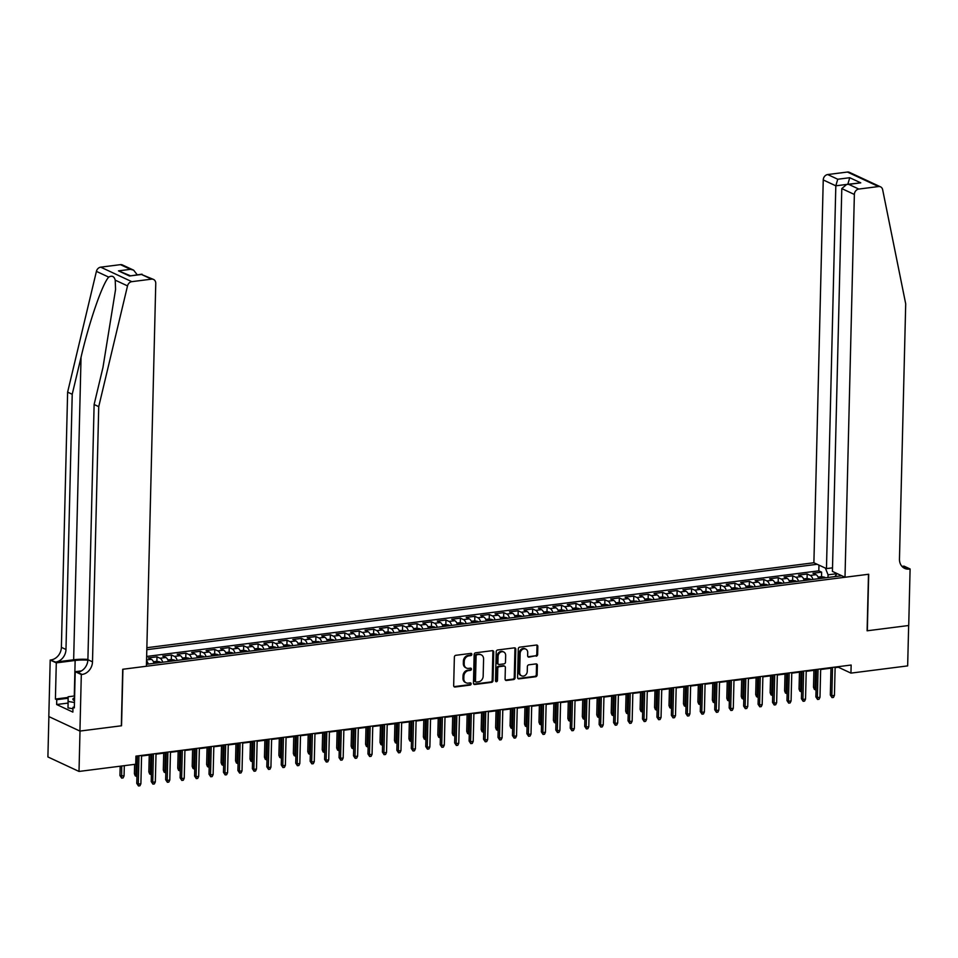 <?xml version="1.0" encoding="UTF-8"?>
<svg xmlns="http://www.w3.org/2000/svg" width="958" height="958" viewBox="0 0 958 958"><rect width="100%" height="100%" fill="white"/><g stroke="black" fill="none" stroke-linecap="round" stroke-linejoin="round"><path stroke-width="1.44" d="M471.863 654.374A1.15 0.958 115 0 0 470.893 653.392L455.828 655.308A1.641 1.365 115 0 0 454.367 657.068L453.673 685.617A1.641 1.365 115 0 0 455.05 687.018L470.127 685.102A1.15 0.958 115 0 0 470.174 682.874L468.223 683.126A5.257 4.371 115 0 1 466.127 682.815A5.257 4.371 115 0 1 463.816 678.635L463.876 676.252A5.257 4.371 115 0 1 468.534 670.6L470.486 670.349A1.15 0.958 115 0 0 470.534 668.133L468.582 668.385A5.257 4.371 115 0 1 466.486 668.073A5.257 4.371 115 0 1 464.175 663.882L464.235 661.511A5.257 4.371 115 0 1 468.893 655.859L470.845 655.607A1.15 0.958 115 0 0 471.863 654.374M466.079 667.846A5.257 4.371 115 0 1 465.648 667.678A5.257 4.371 115 0 1 463.337 663.499L463.385 661.116A5.257 4.371 115 0 1 468.055 655.464L470.007 655.212A1.15 0.958 115 0 0 470.869 653.392M454.02 686.635A1.641 1.365 115 0 0 454.212 686.623L469.276 684.707A1.15 0.958 115 0 0 470.15 682.874M465.72 682.587A5.257 4.371 115 0 1 465.289 682.419A5.257 4.371 115 0 1 462.965 678.24L463.025 675.857A5.257 4.371 115 0 1 467.696 670.205L469.648 669.965A1.15 0.958 115 0 0 470.51 668.133M536.181 656.218A1.641 1.365 115 0 0 537.642 654.446L537.833 646.446A1.641 1.365 115 0 0 536.456 645.033L519.715 647.165A1.641 1.365 115 0 0 518.266 648.937L517.571 677.474A1.641 1.365 115 0 0 518.949 678.875L535.678 676.743A1.641 1.365 115 0 0 537.139 674.983L537.378 665.307A1.641 1.365 115 0 0 535.989 663.906L528.828 664.816A1.641 1.365 115 0 0 527.379 666.588L527.259 671.378A4.395 3.652 115 0 1 521.607 675.845A4.395 3.652 115 0 1 519.667 672.348L520.134 653.56A4.395 3.652 115 0 1 525.774 649.093A4.395 3.652 115 0 1 527.714 652.59L527.642 655.727A1.641 1.365 115 0 0 529.02 657.128L535.342 655.823A1.641 1.365 115 0 0 536.803 654.063L536.995 646.051A1.641 1.365 115 0 0 536.648 645.033M867.11 630.795L908.651 625.514L907.657 665.894L850.944 673.115L851.147 665.032L135.928 756.137L135.725 764.221L79.011 771.441L80.005 731.062L121.546 725.769L122.923 669.235L868.487 574.273L867.11 630.795M493.729 652.063A1.641 1.365 115 0 0 492.352 650.662L475.611 652.793A1.641 1.365 115 0 0 474.15 654.553L473.456 683.09A1.641 1.365 115 0 0 474.833 684.491L491.574 682.359A1.641 1.365 115 0 0 493.035 680.599L493.729 652.063L492.891 651.668A1.641 1.365 115 0 0 492.544 650.65M497.669 649.979L514.398 647.847A1.641 1.365 115 0 1 515.787 649.249L515.081 677.785A1.641 1.365 115 0 1 513.632 679.557L506.471 680.467A1.641 1.365 115 0 1 505.082 679.066L505.369 667.486A1.641 1.365 115 0 0 503.992 666.085L499.238 666.684A1.641 1.365 115 0 0 497.777 668.456L497.489 680.503A1.15 0.958 115 0 1 495.502 680.755L496.208 651.739A1.641 1.365 115 0 1 497.669 649.979M825.341 577.818A4.431 2.179 82.7 0 0 824.658 577.255L821.533 576.656L821.629 572.154L812.959 573.255L816.024 574.68L810.252 575.423A6.694 3.281 82.7 0 1 812.923 579.398M810.887 579.662A4.431 2.179 82.7 0 0 810.205 579.099L807.079 578.5L807.187 573.986L798.517 575.099L801.583 576.524L795.799 577.267A6.694 3.281 82.7 0 1 798.469 581.243M796.445 581.494A4.431 2.179 82.7 0 0 795.763 580.943L792.625 580.332L792.733 575.83L784.063 576.932L787.129 578.369L781.357 579.099A6.694 3.281 82.7 0 1 784.027 583.075M781.991 583.338A4.431 2.179 82.7 0 0 781.309 582.775L778.183 582.177L778.279 577.674L769.609 578.776L772.687 580.201L766.903 580.943A6.694 3.281 82.7 0 1 769.573 584.919M767.55 585.182A4.431 2.179 82.7 0 0 766.855 584.62L763.73 584.021L763.837 579.506L755.167 580.62L758.233 582.045L752.449 582.787A6.694 3.281 82.7 0 1 755.12 586.763M753.096 587.014A4.431 2.179 82.7 0 0 752.413 586.464L749.288 585.853L749.384 581.35L740.714 582.452L743.791 583.889L738.007 584.62A6.694 3.281 82.7 0 1 740.678 588.607M738.642 588.859A4.431 2.179 82.7 0 0 737.959 588.296L734.834 587.697L734.942 583.194L726.272 584.296L729.337 585.733L723.553 586.464A6.694 3.281 82.7 0 1 726.224 590.439M724.2 590.703A4.431 2.179 82.7 0 0 723.518 590.14L720.38 589.541L720.488 585.039L711.818 586.14L714.884 587.565L709.112 588.308A6.694 3.281 82.7 0 1 711.782 592.284M709.746 592.547A4.431 2.179 82.7 0 0 709.064 591.984L705.938 591.385L706.034 586.871L697.364 587.972L700.442 589.409L694.658 590.14A6.694 3.281 82.7 0 1 697.328 594.128M695.304 594.379A4.431 2.179 82.7 0 0 694.61 593.816L691.484 593.218L691.592 588.715L682.922 589.817L685.988 591.254L680.216 591.984A6.694 3.281 82.7 0 1 682.886 595.96M677.031 595.062L677.138 590.559L668.468 591.661L671.546 593.086L665.762 593.828A6.694 3.281 82.7 0 1 668.433 597.804M666.409 598.067A4.431 2.179 82.7 0 0 665.714 597.505L662.589 596.906L662.697 592.391L654.027 593.505L657.092 594.93L651.308 595.66A6.694 3.281 82.7 0 1 653.979 599.648M651.955 599.9A4.431 2.179 82.7 0 0 651.272 599.337L648.147 598.738L648.243 594.235L639.573 595.337L642.638 596.774L636.866 597.505A6.694 3.281 82.7 0 1 639.537 601.48M633.681 600.582L633.789 596.08L625.119 597.181L628.197 598.606L622.413 599.349A6.694 3.281 82.7 0 1 625.083 603.324M623.059 603.588A4.431 2.179 82.7 0 0 622.365 603.025L619.239 602.426L619.347 597.912L610.677 599.025L613.743 600.45L607.971 601.193A6.694 3.281 82.7 0 1 610.641 605.169M608.605 605.42A4.431 2.179 82.7 0 0 607.923 604.869L604.797 604.259L604.893 599.756L596.223 600.858L599.301 602.295L593.517 603.025A6.694 3.281 82.7 0 1 596.187 607.013M590.332 606.103L590.451 601.6L581.781 602.702L584.847 604.139L579.063 604.869A6.694 3.281 82.7 0 1 581.734 608.845M579.71 609.108A4.431 2.179 82.7 0 0 579.027 608.546L575.902 607.947L575.998 603.432L567.328 604.546L570.393 605.971L564.621 606.713A6.694 3.281 82.7 0 1 567.292 610.689M565.256 610.953A4.431 2.179 82.7 0 0 564.573 610.39L561.448 609.779L561.556 605.276L552.886 606.378L555.951 607.815L550.167 608.546A6.694 3.281 82.7 0 1 552.838 612.533M550.814 612.785A4.431 2.179 82.7 0 0 550.131 612.222L546.994 611.623L547.102 607.121L538.432 608.222L541.498 609.659L535.726 610.39A6.694 3.281 82.7 0 1 538.396 614.365M536.36 614.629A4.431 2.179 82.7 0 0 535.678 614.066L532.552 613.467L532.648 608.965L523.978 610.066L527.056 611.491L521.272 612.234A6.694 3.281 82.7 0 1 523.942 616.21M521.918 616.473A4.431 2.179 82.7 0 0 521.224 615.91L518.098 615.311L518.206 610.797L509.536 611.899L512.602 613.336L506.818 614.066A6.694 3.281 82.7 0 1 509.488 618.054M507.465 618.305A4.431 2.179 82.7 0 0 506.782 617.742L503.657 617.144L503.752 612.641L495.082 613.743L498.16 615.18L492.376 615.91A6.694 3.281 82.7 0 1 495.046 619.886M493.011 620.149A4.431 2.179 82.7 0 0 492.328 619.587L489.203 618.988L489.31 614.485L480.641 615.587L483.706 617.012L477.922 617.754A6.694 3.281 82.7 0 1 480.593 621.73M478.569 621.993A4.431 2.179 82.7 0 0 477.886 621.431L474.749 620.832L474.857 616.317L466.187 617.431L469.252 618.856L463.48 619.598A6.694 3.281 82.7 0 1 466.151 623.574M464.115 623.826A4.431 2.179 82.7 0 0 463.433 623.275L460.307 622.664L460.403 618.161L451.733 619.263L454.81 620.7L449.027 621.431A6.694 3.281 82.7 0 1 451.697 625.418M449.673 625.67A4.431 2.179 82.7 0 0 448.979 625.107L445.853 624.508L445.961 620.006L437.291 621.107L440.357 622.532L434.585 623.275A6.694 3.281 82.7 0 1 437.255 627.25M435.219 627.514A4.431 2.179 82.7 0 0 434.537 626.951L431.411 626.352L431.507 621.838L422.837 622.951L425.915 624.376L420.131 625.119A6.694 3.281 82.7 0 1 422.801 629.095M420.778 629.346A4.431 2.179 82.7 0 0 420.083 628.795L416.958 628.185L417.065 623.682L408.395 624.784L411.461 626.221L405.677 626.951A6.694 3.281 82.7 0 1 408.348 630.939M402.504 630.029L402.611 625.526L393.942 626.628L397.007 628.065L391.235 628.795A6.694 3.281 82.7 0 1 393.906 632.771M391.87 633.034A4.431 2.179 82.7 0 0 391.187 632.472L388.062 631.873L388.158 627.37L379.488 628.472L382.565 629.897L376.781 630.639A6.694 3.281 82.7 0 1 379.452 634.615M377.428 634.879A4.431 2.179 82.7 0 0 376.734 634.316L373.608 633.717L373.716 629.202L365.046 630.304L368.111 631.741L362.34 632.472A6.694 3.281 82.7 0 1 365.01 636.459M359.154 635.549L359.262 631.047L350.592 632.148L353.67 633.585L347.886 634.316A6.694 3.281 82.7 0 1 350.556 638.291M348.532 638.555A4.431 2.179 82.7 0 0 347.838 637.992L344.712 637.393L344.82 632.891L336.15 633.992L339.216 635.417L333.432 636.16A6.694 3.281 82.7 0 1 336.102 640.136M334.079 640.399A4.431 2.179 82.7 0 0 333.396 639.836L330.271 639.237L330.366 634.723L321.696 635.837L324.762 637.262L318.99 638.004A6.694 3.281 82.7 0 1 321.66 641.98M315.805 641.07L315.924 636.567L307.255 637.669L310.32 639.106L304.536 639.836A6.694 3.281 82.7 0 1 307.207 643.812M305.183 644.075A4.431 2.179 82.7 0 0 304.5 643.513L301.363 642.914L301.471 638.411L292.801 639.513L295.866 640.938L290.094 641.68A6.694 3.281 82.7 0 1 292.765 645.656M290.729 645.92A4.431 2.179 82.7 0 0 290.046 645.357L286.921 644.758L287.017 640.243L278.347 641.357L281.424 642.782L275.641 643.525A6.694 3.281 82.7 0 1 278.311 647.5M276.287 647.752A4.431 2.179 82.7 0 0 275.593 647.201L272.467 646.59L272.575 642.088L263.905 643.189L266.971 644.626L261.187 645.357A6.694 3.281 82.7 0 1 263.857 649.344M261.833 649.596A4.431 2.179 82.7 0 0 261.151 649.033L258.025 648.434L258.121 643.932L249.451 645.033L252.529 646.47L246.745 647.201A6.694 3.281 82.7 0 1 249.415 651.177M247.38 651.44A4.431 2.179 82.7 0 0 246.697 650.877L243.572 650.278L243.679 645.776L235.009 646.878L238.075 648.303L232.291 649.045A6.694 3.281 82.7 0 1 234.961 653.021M232.938 653.284A4.431 2.179 82.7 0 0 232.255 652.721L229.118 652.123L229.225 647.608L220.556 648.71L223.621 650.147L217.849 650.877A6.694 3.281 82.7 0 1 220.52 654.865M218.484 655.116A4.431 2.179 82.7 0 0 217.801 654.553L214.676 653.955L214.772 649.452L206.102 650.554L209.179 651.991L203.395 652.721A6.694 3.281 82.7 0 1 206.066 656.697M204.042 656.96A4.431 2.179 82.7 0 0 203.347 656.398L200.222 655.799L200.33 651.296L191.66 652.398L194.725 653.823L188.954 654.565A6.694 3.281 82.7 0 1 191.624 658.541M189.588 658.805A4.431 2.179 82.7 0 0 188.906 658.242L185.78 657.643L185.876 653.128L177.206 654.242L180.284 655.667L174.5 656.398A6.694 3.281 82.7 0 1 177.17 660.385M175.146 660.637A4.431 2.179 82.7 0 0 174.452 660.074L171.326 659.475L171.434 654.973L162.764 656.074L165.83 657.511L160.046 658.242A6.694 3.281 82.7 0 1 162.716 662.217M160.693 662.481A4.431 2.179 82.7 0 0 160.01 661.918L156.884 661.319L156.98 656.817L148.31 657.918L151.376 659.344L146.562 659.966M832.526 567.843L826.467 568.609L813.893 562.753L146.861 647.716M817.174 564.286L146.814 649.68M146.454 664.289L841.723 575.734M156.98 656.817L160.046 658.242M171.434 654.973L174.5 656.398M185.876 653.128L188.954 654.565M200.33 651.296L203.395 652.721M214.772 649.452L217.849 650.877M229.225 647.608L232.291 649.045M243.679 645.776L246.745 647.201M258.121 643.932L261.187 645.357M272.575 642.088L275.641 643.525M287.017 640.243L290.094 641.68M301.471 638.411L304.536 639.836M315.924 636.567L318.99 638.004M330.366 634.723L333.432 636.16M344.82 632.891L347.886 634.316M359.262 631.047L362.34 632.472M373.716 629.202L376.781 630.639M388.158 627.37L391.235 628.795M402.611 625.526L405.677 626.951M417.065 623.682L420.131 625.119M431.507 621.838L434.585 623.275M445.961 620.006L449.027 621.431M460.403 618.161L463.48 619.598M474.857 616.317L477.922 617.754M489.31 614.485L492.376 615.91M503.752 612.641L506.818 614.066M518.206 610.797L521.272 612.234M532.648 608.965L535.726 610.39M547.102 607.121L550.167 608.546M561.556 605.276L564.621 606.713M575.998 603.432L579.063 604.869M590.451 601.6L593.517 603.025M604.893 599.756L607.971 601.193M619.347 597.912L622.413 599.349M633.789 596.08L636.866 597.505M648.243 594.235L651.308 595.66M662.697 592.391L665.762 593.828M677.138 590.559L680.216 591.984M691.592 588.715L694.658 590.14M706.034 586.871L709.112 588.308M720.488 585.039L723.553 586.464M734.942 583.194L738.007 584.62M749.384 581.35L752.449 582.787M763.837 579.506L766.903 580.943M778.279 577.674L781.357 579.099M792.733 575.83L795.799 577.267M807.187 573.986L810.252 575.423M821.629 572.154L818.815 570.836L146.646 656.458M836.969 573.686L828.071 574.824L828.011 577.482M48.882 716.596L47.9 756.94L79.011 771.441M835.113 667.642L838.334 667.235L850.944 673.115M135.916 756.712L137.425 756.509M141.568 755.982L151.879 754.676M156.01 754.15L166.321 752.832M170.464 752.305L180.775 750.988M184.906 750.461L195.228 749.156M199.36 748.629L209.67 747.312M213.814 746.785L224.124 745.468M228.255 744.941L238.566 743.636M242.709 743.109L253.02 741.791M257.151 741.264L267.462 739.947M271.605 739.42L281.915 738.115M286.047 737.588L296.369 736.271M300.501 735.744L310.811 734.427M314.954 733.9L325.265 732.583M329.396 732.056L339.707 730.75M343.85 730.224L354.161 728.906M358.292 728.379L368.614 727.062M372.746 726.535L383.056 725.23M387.2 724.703L397.51 723.386M401.641 722.859L411.952 721.542M416.095 721.015L426.406 719.709M430.537 719.183L440.86 717.865M444.991 717.338L455.301 716.021M459.445 715.494L469.755 714.177M473.887 713.65L484.197 712.345M488.341 711.818L498.651 710.501M502.782 709.974L513.093 708.657M517.236 708.13L527.547 706.824M531.678 706.297L542 704.98M546.132 704.453L556.442 703.136M560.586 702.609L570.896 701.304M575.028 700.777L585.338 699.46M589.481 698.933L599.792 697.616M603.923 697.089L614.246 695.771M618.377 695.245L628.688 693.939M632.831 693.412L643.141 692.095M647.273 691.568L657.583 690.251M661.727 689.724L672.037 688.419M676.168 687.892L686.491 686.575M690.622 686.048L700.933 684.731M705.076 684.204L715.386 682.898M719.518 682.371L729.828 681.054M733.972 680.527L744.282 679.21M748.414 678.683L758.724 677.378M762.867 676.851L773.178 675.534M777.309 675.007L787.632 673.69M791.763 673.163L802.074 671.845M806.217 671.319L816.527 670.013M820.659 669.486L830.969 668.169M146.538 660.78A6.694 3.281 82.7 0 1 148.274 664.062M154.046 663.331A6.694 3.281 -97.3 0 0 151.376 659.344M168.5 661.487A6.694 3.281 -97.3 0 0 165.83 657.511M182.954 659.643A6.694 3.281 -97.3 0 0 180.284 655.667M197.396 657.811A6.694 3.281 -97.3 0 0 194.725 653.823M211.85 655.967A6.694 3.281 -97.3 0 0 209.179 651.991M226.292 654.122A6.694 3.281 -97.3 0 0 223.621 650.147M240.745 652.278A6.694 3.281 -97.3 0 0 238.075 648.303M255.199 650.446A6.694 3.281 -97.3 0 0 252.529 646.47M269.641 648.602A6.694 3.281 -97.3 0 0 266.971 644.626M284.095 646.758A6.694 3.281 -97.3 0 0 281.424 642.782M298.537 644.926A6.694 3.281 -97.3 0 0 295.866 640.938M312.991 643.081A6.694 3.281 -97.3 0 0 310.32 639.106M327.432 641.237A6.694 3.281 -97.3 0 0 324.762 637.262M341.886 639.405A6.694 3.281 -97.3 0 0 339.216 635.417M356.34 637.561A6.694 3.281 -97.3 0 0 353.67 633.585M370.782 635.717A6.694 3.281 -97.3 0 0 368.111 631.741M385.236 633.885A6.694 3.281 -97.3 0 0 382.565 629.897M399.678 632.04A6.694 3.281 -97.3 0 0 397.007 628.065M414.131 630.196A6.694 3.281 -97.3 0 0 411.461 626.221M428.585 628.352A6.694 3.281 -97.3 0 0 425.915 624.376M443.027 626.52A6.694 3.281 -97.3 0 0 440.357 622.532M457.481 624.676A6.694 3.281 -97.3 0 0 454.81 620.7M471.923 622.832A6.694 3.281 -97.3 0 0 469.252 618.856M486.377 621A6.694 3.281 -97.3 0 0 483.706 617.012M500.83 619.155A6.694 3.281 -97.3 0 0 498.16 615.18M515.272 617.311A6.694 3.281 -97.3 0 0 512.602 613.336M529.726 615.479A6.694 3.281 -97.3 0 0 527.056 611.491M544.168 613.635A6.694 3.281 -97.3 0 0 541.498 609.659M558.622 611.791A6.694 3.281 -97.3 0 0 555.951 607.815M573.064 609.947A6.694 3.281 -97.3 0 0 570.393 605.971M587.517 608.114A6.694 3.281 -97.3 0 0 584.847 604.139M601.971 606.27A6.694 3.281 -97.3 0 0 599.301 602.295M616.413 604.426A6.694 3.281 -97.3 0 0 613.743 600.45M630.867 602.594A6.694 3.281 -97.3 0 0 628.197 598.606M645.309 600.75A6.694 3.281 -97.3 0 0 642.638 596.774M659.763 598.906A6.694 3.281 -97.3 0 0 657.092 594.93M674.216 597.074A6.694 3.281 -97.3 0 0 671.546 593.086M688.658 595.229A6.694 3.281 -97.3 0 0 685.988 591.254M703.112 593.385A6.694 3.281 -97.3 0 0 700.442 589.409M717.554 591.541A6.694 3.281 -97.3 0 0 714.884 587.565M732.008 589.709A6.694 3.281 -97.3 0 0 729.337 585.733M746.462 587.865A6.694 3.281 -97.3 0 0 743.791 583.889M760.903 586.021A6.694 3.281 -97.3 0 0 758.233 582.045M775.357 584.188A6.694 3.281 -97.3 0 0 772.687 580.201M789.799 582.344A6.694 3.281 -97.3 0 0 787.129 578.369M804.253 580.5A6.694 3.281 -97.3 0 0 801.583 576.524M837.064 573.555L834.873 576.608M818.695 578.668A6.694 3.281 -97.3 0 0 816.024 574.68M828.071 574.824L825.389 568.118M818.815 570.836L818.958 565.112M473.803 684.12A1.641 1.365 115 0 0 473.994 684.108L490.736 681.976A1.641 1.365 115 0 0 492.184 680.204L492.891 651.668M477.12 654.805A1.15 0.958 115 0 0 476.102 656.05L475.491 681.09A1.15 0.958 115 0 0 476.449 682.072L478.509 681.821A5.257 4.371 115 0 0 483.167 676.168L483.586 659.044A5.257 4.371 115 0 0 481.275 654.865A5.257 4.371 115 0 0 479.18 654.542L476.282 654.422A1.15 0.958 115 0 0 475.264 655.655L476.102 656.05M475.994 682.012L475.156 681.617A1.15 0.958 115 0 1 474.641 680.707L475.264 655.655M480.832 654.685A5.257 4.371 115 0 0 480.425 654.47A5.257 4.371 115 0 0 478.329 654.158L479.18 654.542M476.282 654.422L478.329 654.158M505.429 680.084A1.641 1.365 115 0 0 505.62 680.072L512.781 679.162A1.641 1.365 115 0 0 514.242 677.402L514.937 648.865A1.641 1.365 115 0 0 514.59 647.836M504.638 666.181L503.8 665.786A1.641 1.365 115 0 0 503.154 665.69L498.399 666.301A1.641 1.365 115 0 0 496.939 668.061L496.651 680.108L497.489 680.503M495.645 681.342A1.15 0.958 115 0 0 496.651 680.108M505.656 655.476A4.395 3.652 115 0 0 503.728 651.979A4.395 3.652 115 0 0 498.076 656.446L497.909 663.068A1.641 1.365 115 0 0 499.298 664.469L504.04 663.87A1.641 1.365 115 0 0 505.501 662.098L505.656 655.476M503.285 651.823A4.395 3.652 115 0 0 502.878 651.596A4.395 3.652 115 0 0 497.238 656.05L498.076 656.446M498.639 664.373L497.801 663.978A1.641 1.365 115 0 1 497.07 662.673L497.238 656.05M527.99 656.745A1.641 1.365 115 0 0 528.181 656.733L535.342 655.823M525.343 648.925A4.395 3.652 115 0 0 524.936 648.698A4.395 3.652 115 0 0 519.284 653.164L520.134 653.56M521.2 675.618A4.395 3.652 115 0 1 520.769 675.45A4.395 3.652 115 0 1 518.829 671.953L519.284 653.164M517.907 678.492A1.641 1.365 115 0 0 518.11 678.492L534.839 676.348A1.641 1.365 115 0 0 536.3 674.588L536.528 664.912A1.641 1.365 115 0 0 536.193 663.894M124.061 775.92L123.103 777.932L121.654 778.124L119.954 775.549L124.061 775.92L124.312 765.67M121.654 778.124L121.714 766.005M119.954 775.549L120.181 766.196M137.437 755.946L136.766 783.381L138.287 784.087L138.982 755.754M140.886 783.764L139.916 785.776L138.479 785.955L138.287 784.087L140.886 783.764L141.58 755.419M138.479 785.955L136.766 783.381M74.58 697.747A10.873 2.802 1.4 0 0 74.101 700.514A10.873 2.802 1.4 0 0 74.508 700.705M72.952 708.74L68.006 707.902L68.102 696.777L74.616 695.951M74.461 702.513L68.162 701.436L68.102 696.777M68.006 707.902L68.162 701.436M87.897 659.403A21.783 5.616 1.4 0 0 73.658 659.775L55.6 662.074L50.199 660.038L48.81 716.56L79.933 731.074L121.331 725.793L122.708 669.271L146.406 666.253L155.759 283.448A5.018 4.179 115 0 0 153.543 279.449A5.018 4.179 115 0 0 151.544 279.149L131.821 281.664A5.018 4.179 115 0 0 127.522 285.891L98.734 406.647L92.495 661.846A11.712 9.736 -65 0 1 82.101 674.444L81.31 674.54L79.933 731.074M98.734 406.647L94.123 404.492L102.961 367.465L115.571 289.448L115.211 280.143C114.218 276.347 112.05 275.329 108.709 277.113C102.326 283.915 89.262 321.756 81.047 357.25L72.221 394.277L65.982 649.488A11.712 9.736 -65 0 1 55.6 662.074M72.221 394.277L67.623 392.133L61.384 647.333A11.712 9.736 -65 0 1 50.99 659.93M82.101 674.444L77.502 672.288A11.712 9.736 -65 0 0 87.897 659.703L94.123 404.492M151.544 279.149L141.497 274.467L129.498 276L118.481 270.863L130.48 269.33L120.433 264.647L100.71 267.162L131.821 281.664M108.709 277.113L96.411 271.377L67.623 392.133M81.31 674.54L75.215 671.702L74.329 707.878L72.988 707.255L74.353 707.076M67.946 703.088L56.642 704.525L72.868 712.093L72.988 707.255M56.642 704.525L56.75 699.687L55.408 699.053L56.294 662.876L50.199 660.038M87.873 660.182A18.813 4.85 1.4 0 0 75.143 660.469L56.294 662.876M75.215 671.702L81.454 670.899M96.411 271.377A5.018 4.179 -65 0 1 100.71 267.162M120.433 264.647A5.018 4.179 -65 0 1 122.432 264.947L133.653 270.18L137.222 274.79M55.408 699.053L68.09 697.436M68.066 698.238L56.75 699.687M141.497 274.467L153.543 279.449M129.498 276L142.023 274.168M118.481 270.863L130.192 275.676M130.48 269.33L133.653 270.18M845.004 577.255L854.368 194.462L841.795 188.594L832.43 571.399L845.004 577.255L868.702 574.237L867.325 630.771L908.723 625.502L910.1 568.968L904.005 566.13L901.969 566.382M813.893 562.753L823.245 179.948A5.018 4.179 -65 0 1 827.7 174.548L847.423 172.045A5.018 4.179 -65 0 1 849.423 172.344L880.546 186.846A5.018 4.179 115 0 1 882.653 189.696L905.705 303.854L899.466 559.053A11.712 9.736 115 0 0 904.639 568.369A11.712 9.736 115 0 0 909.31 569.064L910.1 568.968M827.7 174.548L837.747 179.242L849.746 177.709L860.763 182.846L848.764 184.379L858.811 189.061L878.534 186.547L847.423 172.045M826.467 568.609L835.819 185.816L823.245 179.948M880.546 186.846A5.018 4.179 115 0 0 878.534 186.547M858.811 189.061A5.018 4.179 115 0 0 854.368 194.462M902.508 566.932A11.712 9.736 115 0 0 904.699 566.92L909.31 569.064M837.747 179.242L835.819 185.816L846.213 184.487M849.746 177.709L847.818 184.283M860.763 182.846L846.728 184.403L841.795 188.594M848.764 184.379L846.728 184.403M136.946 776.172L135.258 775.884L134.395 773.705L135.916 774.411L136.347 756.652M136.108 776.279L135.916 774.411L136.994 774.268M134.395 773.705L134.623 764.364M156.884 661.319L153.448 661.75M157.95 662.828A4.431 2.179 -97.3 0 0 157.89 662.768L156.154 662.984A4.431 2.179 82.7 0 1 156.214 663.056M151.4 774.327L149.711 774.04L148.849 771.861L150.358 772.567L150.801 754.808M150.55 774.435L150.358 772.567L151.436 772.435M148.849 771.861L149.256 755.012M171.326 659.475L167.901 659.918M172.392 660.996A4.431 2.179 -97.3 0 0 172.332 660.924L170.596 661.14A4.431 2.179 82.7 0 1 170.668 661.212M165.842 772.495L164.165 772.208L163.303 770.016L164.812 770.723L165.243 752.976M165.004 772.603L164.812 770.723L165.89 770.591M163.303 770.016L163.71 753.168M185.78 657.643L182.355 658.074M186.846 659.152A4.431 2.179 -97.3 0 0 186.786 659.08L185.05 659.308A4.431 2.179 82.7 0 1 185.11 659.367M180.296 770.651L178.607 770.364L177.745 768.184L179.266 768.891L179.697 751.132M179.445 770.759L179.266 768.891L180.344 768.747M177.745 768.184L178.164 751.323M151.891 754.114L151.22 781.548L152.729 782.255L153.424 753.91M155.328 781.92L154.37 783.931L152.921 784.123L152.729 782.255L155.328 781.92L156.022 753.587M152.921 784.123L151.22 781.548M166.333 752.27L165.662 779.704L167.183 780.411L167.878 752.078M169.782 780.075L168.812 782.099L167.375 782.279L167.183 780.411L169.782 780.075L170.476 751.743M167.375 782.279L165.662 779.704M180.787 750.425L180.116 777.86L181.625 778.567L182.319 750.234M184.235 778.243L183.265 780.255L181.816 780.435L181.625 778.567L184.235 778.243L184.918 749.898M181.816 780.435L180.116 777.86M195.24 748.581L194.57 776.028L196.079 776.734L196.773 748.39M198.677 776.399L197.719 778.411L196.27 778.603L196.079 776.734L198.677 776.399L199.372 748.054M196.27 778.603L194.57 776.028M200.222 655.799L196.797 656.23M201.288 657.308A4.431 2.179 -97.3 0 0 201.228 657.236L199.504 657.463A4.431 2.179 82.7 0 1 199.563 657.535M194.737 768.807L193.061 768.52L192.199 766.34L193.708 767.047L194.139 749.288M193.899 768.915L193.708 767.047L194.785 766.915M192.199 766.34L192.606 749.479M209.682 746.749L209.012 774.184L210.532 774.89L211.215 746.545M213.131 774.555L212.161 776.579L210.724 776.758L210.532 774.89L213.131 774.555L213.826 746.222M210.724 776.758L209.012 774.184M214.676 653.955L211.251 654.398M215.742 655.464A4.431 2.179 -97.3 0 0 215.682 655.404L213.945 655.619A4.431 2.179 82.7 0 1 214.005 655.691M209.191 766.963L207.503 766.687L206.641 764.496L208.161 765.202L208.593 747.444M208.353 767.071L208.161 765.202L209.239 765.071M206.641 764.496L207.06 747.647M224.136 744.905L223.465 772.34L224.974 773.046L225.669 744.713M227.573 772.711L226.615 774.735L225.166 774.914L224.974 773.046L227.573 772.711L228.267 744.378M225.166 774.914L223.465 772.34M229.118 652.123L225.693 652.554M230.195 653.631A4.431 2.179 -97.3 0 0 230.136 653.56L228.399 653.775A4.431 2.179 82.7 0 1 228.459 653.847M223.645 765.131L221.957 764.843L221.094 762.664L222.603 763.37L223.046 745.611M222.795 765.238L222.603 763.37L223.681 763.227M221.094 762.664L221.502 745.803M238.578 743.061L237.907 770.495L239.428 771.202L240.123 742.869M242.027 770.879L241.057 772.89L239.62 773.082L239.428 771.202L242.027 770.879L242.721 742.534M239.62 773.082L237.907 770.495M243.572 650.278L240.147 650.71M244.637 651.787A4.431 2.179 -97.3 0 0 244.577 651.715L242.841 651.943A4.431 2.179 82.7 0 1 242.901 652.003M238.087 763.286L236.41 762.999L235.548 760.82L237.057 761.526L237.488 743.767M237.249 763.394L237.057 761.526L238.135 761.382M235.548 760.82L235.955 743.959M253.032 741.229L252.361 768.663L253.87 769.37L254.565 741.025M256.481 769.035L255.511 771.046L254.062 771.238L253.87 769.37L256.481 769.035L257.163 740.702M254.062 771.238L252.361 768.663M258.025 648.434L254.6 648.877M259.091 649.943A4.431 2.179 -97.3 0 0 259.031 649.883L257.295 650.099A4.431 2.179 82.7 0 1 257.355 650.171M252.541 761.442L250.852 761.167L249.99 758.975L251.511 759.682L251.942 741.923M251.691 761.55L251.511 759.682L252.589 759.55M249.99 758.975L250.409 742.127M267.486 739.384L266.815 766.819L268.324 767.526L269.018 739.193M270.922 767.19L269.964 769.214L268.515 769.394L268.324 767.526L270.922 767.19L271.617 738.857M268.515 769.394L266.815 766.819M272.467 646.59L269.042 647.033M273.533 648.111A4.431 2.179 -97.3 0 0 273.473 648.039L271.749 648.255A4.431 2.179 82.7 0 1 271.809 648.327M266.983 759.61L265.306 759.323L264.444 757.143L265.953 757.85L266.384 740.091M266.144 759.718L265.953 757.85L267.031 757.706M264.444 757.143L264.851 740.283M281.927 737.54L281.257 764.975L282.778 765.682L283.46 737.349M285.376 765.358L284.406 767.37L282.957 767.55L282.778 765.682L285.376 765.358L286.071 737.013M282.957 767.55L281.257 764.975M286.921 644.758L283.496 645.189M287.987 646.267A4.431 2.179 -97.3 0 0 287.927 646.195L286.191 646.422A4.431 2.179 82.7 0 1 286.25 646.482M281.436 757.766L279.748 757.479L278.886 755.299L280.407 756.006L280.838 738.247M280.598 757.874L280.407 756.006L281.484 755.862M278.886 755.299L279.305 738.438M296.381 735.708L295.711 763.143L297.219 763.849L297.914 735.505M299.818 763.514L298.86 765.526L297.411 765.717L297.219 763.849L299.818 763.514L300.513 735.181M297.411 765.717L295.711 763.143M301.363 642.914L297.938 643.345M302.441 644.423A4.431 2.179 -97.3 0 0 302.381 644.363L300.644 644.578A4.431 2.179 82.7 0 1 300.704 644.65M295.89 755.922L294.202 755.646L293.34 753.455L294.848 754.162L295.292 736.403M295.04 756.03L294.848 754.162L295.926 754.03M293.34 753.455L293.747 736.606M310.823 733.864L310.152 761.299L311.673 762.005L312.368 733.672M314.272 761.67L313.302 763.694L311.865 763.873L311.673 762.005L314.272 761.67L314.966 733.337M311.865 763.873L310.152 761.299M312.392 641.513L318.942 641.668A4.431 2.179 82.7 0 1 319.625 642.231M316.882 642.59A4.431 2.179 -97.3 0 0 316.823 642.519L315.086 642.734A4.431 2.179 82.7 0 1 315.146 642.806M310.332 754.09L308.656 753.802L307.781 751.623L309.302 752.317L309.733 734.57M309.494 754.197L309.302 752.317L310.38 752.186M307.781 751.623L308.201 734.762M325.277 732.02L324.606 759.455L326.115 760.161L326.81 731.828M328.726 759.838L327.756 761.85L326.307 762.029L326.115 760.161L328.726 759.838L329.408 731.493M326.307 762.029L324.606 759.455M330.271 639.237L326.846 639.669M331.336 640.746A4.431 2.179 -97.3 0 0 331.276 640.674L329.54 640.902A4.431 2.179 82.7 0 1 329.6 640.962M324.786 752.246L323.097 751.958L322.235 749.779L323.744 750.485L324.187 732.726M323.936 752.353L323.744 750.485L324.834 750.342M322.235 749.779L322.642 732.918M339.731 730.188L339.06 757.622L340.569 758.329L341.264 729.984M343.168 757.994L342.198 760.005L340.761 760.197L340.569 758.329L343.168 757.994L343.862 729.661M340.761 760.197L339.06 757.622M344.712 637.393L341.288 637.824M345.778 638.902A4.431 2.179 -97.3 0 0 345.718 638.83L343.982 639.058A4.431 2.179 82.7 0 1 344.054 639.13M339.228 750.401L337.551 750.114L336.689 747.935L338.198 748.641L338.629 730.882M338.39 750.509L338.198 748.641L339.276 748.509M336.689 747.935L337.096 731.086M354.173 728.343L353.502 755.778L355.023 756.485L355.705 728.14M357.621 756.149L356.651 758.173L355.202 758.353L355.023 756.485L357.621 756.149L358.316 727.817M355.202 758.353L353.502 755.778M355.741 635.992L362.292 636.148A4.431 2.179 82.7 0 1 362.974 636.711M360.232 637.058A4.431 2.179 -97.3 0 0 360.172 636.998L358.436 637.214A4.431 2.179 82.7 0 1 358.496 637.286M353.682 748.569L351.993 748.282L351.131 746.09L352.652 746.797L353.083 729.038M352.843 748.665L352.652 746.797L353.73 746.665M351.131 746.09L351.55 729.242M368.626 726.499L367.956 753.934L369.465 754.641L370.159 726.308M372.063 754.305L371.105 756.329L369.656 756.509L369.465 754.641L372.063 754.305L372.758 725.972M369.656 756.509L367.956 753.934M373.608 633.717L370.183 634.148M374.686 635.226A4.431 2.179 -97.3 0 0 374.614 635.154L372.89 635.382A4.431 2.179 82.7 0 1 372.949 635.441M368.123 746.725L366.447 746.438L365.585 744.258L367.094 744.965L367.525 727.206M367.285 746.833L367.094 744.965L368.171 744.821M365.585 744.258L365.992 727.397M383.068 724.655L382.398 752.102L383.919 752.796L384.613 724.464M386.517 752.473L385.547 754.485L384.11 754.676L383.919 752.796L386.517 752.473L387.212 724.128M384.11 754.676L382.398 752.102M388.062 631.873L384.637 632.304M389.128 633.382A4.431 2.179 -97.3 0 0 389.068 633.31L387.331 633.537A4.431 2.179 82.7 0 1 387.391 633.609M382.577 744.881L380.889 744.594L380.027 742.414L381.547 743.121L381.979 725.362M381.739 744.989L381.547 743.121L382.625 742.977M380.027 742.414L380.446 725.553M397.522 722.823L396.851 750.258L398.36 750.964L399.055 722.619M400.959 750.629L400.001 752.641L398.552 752.832L398.36 750.964L400.959 750.629L401.653 722.296M398.552 752.832L396.851 750.258M399.079 630.472L405.641 630.627A4.431 2.179 82.7 0 1 406.324 631.19M403.581 631.538A4.431 2.179 -97.3 0 0 403.522 631.478L401.785 631.693A4.431 2.179 82.7 0 1 401.845 631.765M397.031 743.037L395.343 742.761L394.48 740.57L395.989 741.276L396.432 723.518M396.181 743.145L395.989 741.276L397.067 741.145M394.48 740.57L394.888 723.721M411.964 720.979L411.293 748.414L412.814 749.12L413.509 720.787M415.413 748.785L414.443 750.809L413.006 750.988L412.814 749.12L415.413 748.785L416.107 720.452M413.006 750.988L411.293 748.414M416.958 628.185L413.533 628.628M418.023 629.705A4.431 2.179 -97.3 0 0 417.963 629.634L416.227 629.849A4.431 2.179 82.7 0 1 416.299 629.921M411.473 741.205L409.796 740.917L408.934 738.738L410.443 739.444L410.874 721.685M410.635 741.312L410.443 739.444L411.521 739.301M408.934 738.738L409.341 721.877M426.418 719.135L425.747 746.569L427.256 747.276L427.951 718.943M429.867 746.953L428.897 748.964L427.448 749.144L427.256 747.276L429.867 746.953L430.561 718.608M427.448 749.144L425.747 746.569M431.411 626.352L427.986 626.783M432.477 627.861A4.431 2.179 -97.3 0 0 432.417 627.789L430.681 628.017A4.431 2.179 82.7 0 1 430.741 628.077M425.927 739.36L424.238 739.073L423.376 736.894L424.897 737.6L425.328 719.841M425.077 739.468L424.897 737.6L425.975 737.456M423.376 736.894L423.795 720.033M440.872 717.303L440.201 744.737L441.71 745.444L442.404 717.099M444.308 745.108L443.35 747.12L441.901 747.312L441.71 745.444L444.308 745.108L445.003 716.776M441.901 747.312L440.201 744.737M445.853 624.508L442.428 624.939M446.919 626.017A4.431 2.179 -97.3 0 0 446.859 625.957L445.135 626.173A4.431 2.179 82.7 0 1 445.195 626.245M440.369 737.516L438.692 737.241L437.83 735.049L439.339 735.756L439.77 717.997M439.53 737.624L439.339 735.756L440.417 735.624M437.83 735.049L438.237 718.201M455.313 715.458L454.643 742.893L456.164 743.6L456.846 715.267M458.762 743.264L457.792 745.288L456.355 745.468L456.164 743.6L458.762 743.264L459.457 714.931M456.355 745.468L454.643 742.893M460.307 622.664L456.882 623.107M461.373 624.185A4.431 2.179 -97.3 0 0 461.313 624.113L459.577 624.329A4.431 2.179 82.7 0 1 459.636 624.4M454.822 735.684L453.134 735.397L452.272 733.217L453.793 733.912L454.224 716.165M453.984 735.792L453.793 733.912L454.87 733.78M452.272 733.217L452.691 716.356M469.767 713.614L469.097 741.049L470.606 741.755L471.3 713.423M473.204 741.432L472.246 743.444L470.797 743.624L470.606 741.755L473.204 741.432L473.899 713.087M470.797 743.624L469.097 741.049M474.749 620.832L471.324 621.263M475.827 622.341A4.431 2.179 -97.3 0 0 475.767 622.269L474.03 622.496A4.431 2.179 82.7 0 1 474.09 622.556M469.276 733.84L467.588 733.553L466.726 731.373L468.234 732.08L468.678 714.321M468.426 733.948L468.234 732.08L469.312 731.936M466.726 731.373L467.133 714.512M484.209 711.782L483.539 739.217L485.059 739.923L485.754 711.578M487.658 739.588L486.688 741.6L485.251 741.791L485.059 739.923L487.658 739.588L488.352 711.255M485.251 741.791L483.539 739.217M489.203 618.988L485.778 619.419M490.268 620.497A4.431 2.179 -97.3 0 0 490.209 620.437L488.472 620.652A4.431 2.179 82.7 0 1 488.532 620.724M483.718 731.996L482.042 731.708L481.179 729.529L482.688 730.236L483.119 712.477M482.88 732.104L482.688 730.236L483.766 730.104M481.179 729.529L481.587 712.68M503.657 617.144L500.232 617.587M504.722 618.652A4.431 2.179 -97.3 0 0 504.662 618.593L502.926 618.808A4.431 2.179 82.7 0 1 502.986 618.88M498.172 730.164L496.484 729.876L495.621 727.685L497.142 728.391L497.573 710.644M497.322 730.259L497.142 728.391L498.22 728.26M495.621 727.685L496.04 710.836M518.098 615.311L514.674 615.743M519.164 616.82A4.431 2.179 -97.3 0 0 519.104 616.748L517.38 616.976A4.431 2.179 82.7 0 1 517.44 617.036M512.614 728.32L510.937 728.032L510.075 725.853L511.584 726.559L512.015 708.8M511.776 728.427L511.584 726.559L512.662 726.415M510.075 725.853L510.482 708.992M498.663 709.938L497.992 737.373L499.501 738.079L500.196 709.746M502.112 737.744L501.142 739.768L499.693 739.947L499.501 738.079L502.112 737.744L502.794 709.411M499.693 739.947L497.992 737.373M513.117 708.094L512.446 735.528L513.955 736.235L514.65 707.902M516.554 735.912L515.596 737.923L514.147 738.103L513.955 736.235L516.554 735.912L517.248 707.567M514.147 738.103L512.446 735.528M527.559 706.25L526.888 733.696L528.409 734.391L529.091 706.058M531.007 734.067L530.037 736.079L528.588 736.271L528.409 734.391L531.007 734.067L531.702 705.723M528.588 736.271L526.888 733.696M532.552 613.467L529.127 613.898M533.618 614.976A4.431 2.179 -97.3 0 0 533.558 614.904L531.822 615.132A4.431 2.179 82.7 0 1 531.882 615.204M527.068 726.475L525.379 726.188L524.517 724.009L526.038 724.715L526.469 706.956M526.229 726.583L526.038 724.715L527.116 724.583M524.517 724.009L524.936 707.148M542.012 704.417L541.342 731.852L542.851 732.559L543.545 704.214M545.449 732.223L544.491 734.247L543.042 734.427L542.851 732.559L545.449 732.223L546.144 703.89M543.042 734.427L541.342 731.852M546.994 611.623L543.569 612.066M548.072 613.132A4.431 2.179 -97.3 0 0 548.012 613.072L546.276 613.288A4.431 2.179 82.7 0 1 546.335 613.36M541.521 724.631L539.833 724.356L538.971 722.164L540.48 722.871L540.923 705.112M540.671 724.739L540.48 722.871L541.557 722.739M538.971 722.164L539.378 705.316M556.454 702.573L555.784 730.008L557.305 730.715L557.999 702.382M559.903 730.379L558.933 732.403L557.496 732.583L557.305 730.715L559.903 730.379L560.598 702.046M557.496 732.583L555.784 730.008M561.448 609.779L558.023 610.222M562.514 611.3A4.431 2.179 -97.3 0 0 562.454 611.228L560.717 611.444A4.431 2.179 82.7 0 1 560.777 611.515M555.963 722.799L554.287 722.512L553.413 720.332L554.933 721.039L555.365 703.28M555.125 722.907L554.933 721.039L556.011 720.895M553.413 720.332L553.832 703.471M570.908 700.729L570.238 728.164L571.746 728.87L572.441 700.538M574.357 728.547L573.387 730.559L571.938 730.738L571.746 728.87L574.357 728.547L575.039 700.202M571.938 730.738L570.238 728.164M575.902 607.947L572.477 608.378M576.967 609.456A4.431 2.179 -97.3 0 0 576.908 609.384L575.171 609.611A4.431 2.179 82.7 0 1 575.231 609.671M570.417 720.955L568.729 720.667L567.866 718.488L569.375 719.195L569.818 701.436M569.567 721.063L569.375 719.195L570.465 719.051M567.866 718.488L568.274 701.627M585.362 698.897L584.691 726.332L586.2 727.038L586.895 698.693M588.799 726.703L587.841 728.715L586.392 728.906L586.2 727.038L588.799 726.703L589.493 698.37M586.392 728.906L584.691 726.332M586.919 606.546L593.469 606.701A4.431 2.179 82.7 0 1 594.164 607.264M591.409 607.611A4.431 2.179 -97.3 0 0 591.349 607.552L589.625 607.767A4.431 2.179 82.7 0 1 589.685 607.839M584.859 719.111L583.183 718.835L582.32 716.644L583.829 717.35L584.26 699.591M584.021 719.219L583.829 717.35L584.907 717.219M582.32 716.644L582.727 699.795M599.804 697.053L599.133 724.487L600.654 725.194L601.337 696.861M603.253 724.859L602.283 726.883L600.834 727.062L600.654 725.194L603.253 724.859L603.947 696.526M600.834 727.062L599.133 724.487M604.797 604.259L601.373 604.702M605.863 605.779A4.431 2.179 -97.3 0 0 605.803 605.707L604.067 605.923A4.431 2.179 82.7 0 1 604.127 605.995M599.313 717.279L597.624 716.991L596.762 714.812L598.283 715.518L598.714 697.759M598.475 717.386L598.283 715.518L599.361 715.375M596.762 714.812L597.181 697.951M614.258 695.209L613.587 722.643L615.096 723.35L615.79 695.017M617.694 723.027L616.736 725.038L615.287 725.218L615.096 723.35L617.694 723.027L618.389 694.682M615.287 725.218L613.587 722.643M619.239 602.426L615.814 602.857M620.317 603.935A4.431 2.179 -97.3 0 0 620.245 603.863L618.521 604.091A4.431 2.179 82.7 0 1 618.581 604.151M613.755 715.434L612.078 715.147L611.216 712.968L612.725 713.674L613.156 695.915M612.916 715.542L612.725 713.674L613.803 713.53M611.216 712.968L611.623 696.107M628.699 693.376L628.029 720.811L629.55 721.518L630.244 693.173M632.148 721.182L631.178 723.194L629.741 723.386L629.55 721.518L632.148 721.182L632.843 692.85M629.741 723.386L628.029 720.811M630.268 601.013L636.819 601.181A4.431 2.179 82.7 0 1 637.501 601.744M634.759 602.091A4.431 2.179 -97.3 0 0 634.699 602.031L632.963 602.247A4.431 2.179 82.7 0 1 633.022 602.319M628.209 713.59L626.52 713.303L625.658 711.123L627.179 711.83L627.61 694.071M627.37 713.698L627.179 711.83L628.256 711.698M625.658 711.123L626.077 694.275M643.153 691.532L642.483 718.967L643.992 719.674L644.686 691.341M646.59 719.338L645.632 721.362L644.183 721.542L643.992 719.674L646.59 719.338L647.285 691.005M644.183 721.542L642.483 718.967M648.147 598.738L644.71 599.181M649.213 600.259A4.431 2.179 -97.3 0 0 649.153 600.187L647.416 600.403A4.431 2.179 82.7 0 1 647.476 600.474M642.662 711.758L640.974 711.471L640.112 709.279L641.62 709.986L642.064 692.239M641.812 711.866L641.62 709.986L642.71 709.854M640.112 709.279L640.519 692.43M657.595 689.688L656.925 717.123L658.445 717.829L659.14 689.497M661.044 717.506L660.074 719.518L658.637 719.697L658.445 717.829L661.044 717.506L661.739 689.161M658.637 719.697L656.925 717.123M662.589 596.906L659.164 597.337M663.655 598.415A4.431 2.179 -97.3 0 0 663.595 598.343L661.858 598.57A4.431 2.179 82.7 0 1 661.93 598.63M657.104 709.914L655.428 709.627L654.565 707.447L656.074 708.154L656.505 690.395M656.266 710.022L656.074 708.154L657.152 708.01M654.565 707.447L654.973 690.586M672.049 687.856L671.378 715.291L672.887 715.997L673.582 687.652M675.498 715.662L674.528 717.674L673.079 717.865L672.887 715.997L675.498 715.662L676.192 687.329M673.079 717.865L671.378 715.291M673.618 595.493L680.168 595.66A4.431 2.179 82.7 0 1 680.851 596.223M678.108 596.571A4.431 2.179 -97.3 0 0 678.048 596.499L676.312 596.726A4.431 2.179 82.7 0 1 676.372 596.798M671.558 708.07L669.87 707.782L669.007 705.603L670.528 706.309L670.959 688.551M670.708 708.178L670.528 706.309L671.606 706.178M669.007 705.603L669.426 688.754M686.503 686.012L685.832 713.447L687.341 714.153L688.036 685.808M689.94 713.818L688.982 715.842L687.533 716.021L687.341 714.153L689.94 713.818L690.634 685.485M687.533 716.021L685.832 713.447M691.484 593.218L688.06 593.661M692.55 594.726A4.431 2.179 -97.3 0 0 692.49 594.667L690.766 594.882A4.431 2.179 82.7 0 1 690.826 594.954M686 706.226L684.323 705.95L683.461 703.759L684.97 704.465L685.401 686.706M685.162 706.333L684.97 704.465L686.048 704.334M683.461 703.759L683.868 686.91M700.945 684.168L700.274 711.602L701.795 712.309L702.477 683.976M704.393 711.974L703.423 713.997L701.986 714.177L701.795 712.309L704.393 711.974L705.088 683.641M701.986 714.177L700.274 711.602M705.938 591.385L702.513 591.816M707.004 592.894A4.431 2.179 -97.3 0 0 706.944 592.822L705.208 593.05A4.431 2.179 82.7 0 1 705.268 593.11M700.454 704.393L698.765 704.106L697.903 701.927L699.424 702.633L699.855 684.874M699.615 704.501L699.424 702.633L700.502 702.489M697.903 701.927L698.322 685.066M715.398 682.324L714.728 709.758L716.237 710.465L716.931 682.132M718.835 710.141L717.877 712.153L716.428 712.345L716.237 710.465L718.835 710.141L719.53 681.797M716.428 712.345L714.728 709.758M720.38 589.541L716.955 589.972M721.458 591.05A4.431 2.179 -97.3 0 0 721.398 590.978L719.662 591.206A4.431 2.179 82.7 0 1 719.721 591.266M714.908 702.549L713.219 702.262L712.357 700.082L713.866 700.789L714.309 683.03M714.057 702.657L713.866 700.789L714.943 700.645M712.357 700.082L712.764 683.222M729.84 680.491L729.17 707.926L730.691 708.633L731.385 680.288M733.289 708.297L732.319 710.309L730.882 710.501L730.691 708.633L733.289 708.297L733.984 679.964M730.882 710.501L729.17 707.926M734.834 587.697L731.409 588.14M735.9 589.206A4.431 2.179 -97.3 0 0 735.84 589.146L734.103 589.362A4.431 2.179 82.7 0 1 734.163 589.433M729.349 700.705L727.673 700.43L726.811 698.238L728.32 698.945L728.751 681.186M728.511 700.813L728.32 698.945L729.397 698.813M726.811 698.238L727.218 681.389M744.294 678.647L743.624 706.082L745.132 706.788L745.827 678.456M747.743 706.453L746.773 708.477L745.324 708.657L745.132 706.788L747.743 706.453L748.426 678.12M745.324 708.657L743.624 706.082M749.288 585.853L745.863 586.296M750.354 587.374A4.431 2.179 -97.3 0 0 750.294 587.302L748.557 587.517A4.431 2.179 82.7 0 1 748.617 587.589M743.803 698.873L742.115 698.586L741.253 696.406L742.773 697.113L743.204 679.354M742.953 698.981L742.773 697.113L743.851 696.969M741.253 696.406L741.672 679.545M758.748 676.803L758.077 704.238L759.586 704.944L760.281 676.611M762.185 704.621L761.227 706.633L759.778 706.812L759.586 704.944L762.185 704.621L762.879 676.276M759.778 706.812L758.077 704.238M763.73 584.021L760.305 584.452M764.795 585.53A4.431 2.179 -97.3 0 0 764.735 585.458L763.011 585.685A4.431 2.179 82.7 0 1 763.071 585.745M758.245 697.029L756.569 696.741L755.706 694.562L757.215 695.269L757.646 677.51M757.407 697.137L757.215 695.269L758.293 695.125M755.706 694.562L756.113 677.701M773.19 674.971L772.519 702.406L774.04 703.112L774.723 674.767M776.639 702.777L775.669 704.789L774.22 704.98L774.04 703.112L776.639 702.777L777.333 674.444M774.22 704.98L772.519 702.406M778.183 582.177L774.759 582.608M779.249 583.685A4.431 2.179 -97.3 0 0 779.189 583.626L777.453 583.841A4.431 2.179 82.7 0 1 777.513 583.913M772.699 695.185L771.01 694.909L770.148 692.718L771.669 693.424L772.1 675.665M771.861 695.292L771.669 693.424L772.747 693.293M770.148 692.718L770.567 675.869M787.644 673.127L786.973 700.561L788.482 701.268L789.176 672.935M791.08 700.933L790.122 702.956L788.673 703.136L788.482 701.268L791.08 700.933L791.775 672.6M788.673 703.136L786.973 700.561M792.625 580.332L789.2 580.776M793.703 581.853A4.431 2.179 -97.3 0 0 793.643 581.781L791.907 581.997A4.431 2.179 82.7 0 1 791.967 582.069M787.153 693.352L785.464 693.065L784.602 690.886L786.111 691.58L786.554 673.833M786.302 693.46L786.111 691.58L787.189 691.448M784.602 690.886L785.009 674.025M802.085 671.283L801.415 698.717L802.936 699.424L803.63 671.091M805.534 699.1L804.564 701.112L803.127 701.292L802.936 699.424L805.534 699.1L806.229 670.756M803.127 701.292L801.415 698.717M807.079 578.5L803.654 578.931M808.145 580.009A4.431 2.179 -97.3 0 0 808.085 579.937L806.349 580.165A4.431 2.179 82.7 0 1 806.408 580.225M801.595 691.508L799.918 691.221L799.044 689.041L800.565 689.748L800.996 671.989M800.756 691.616L800.565 689.748L801.642 689.604M799.044 689.041L799.463 672.181M816.539 669.45L815.869 696.885L817.378 697.592L818.072 669.247M819.988 697.256L819.018 699.268L817.569 699.46L817.378 697.592L819.988 697.256L820.671 668.923M817.569 699.46L815.869 696.885M821.533 576.656L818.108 577.087M822.599 578.165A4.431 2.179 -97.3 0 0 822.539 578.093L820.802 578.321A4.431 2.179 82.7 0 1 820.862 578.393M816.048 689.664L814.36 689.377L813.498 687.197L815.007 687.904L815.45 670.145M815.198 689.772L815.007 687.904L816.096 687.772M813.498 687.197L813.905 670.349M830.993 667.606L830.323 695.041L831.831 695.748L832.526 667.415M834.43 695.412L833.472 697.436L832.023 697.616L831.831 695.748L834.43 695.412L835.125 667.079M832.023 697.616L830.323 695.041M468.055 655.464L468.893 655.859M463.385 661.116L464.235 661.511M463.337 663.499L464.175 663.882M469.648 669.965L470.486 670.349M467.696 670.205L468.534 670.6M463.025 675.857L463.876 676.252M462.965 678.24L463.816 678.635M469.276 684.707L470.127 685.102M454.212 686.623L455.05 687.018M470.007 655.212L470.845 655.607M492.184 680.204L493.035 680.599M490.736 681.976L491.574 682.359M473.994 684.108L474.833 684.491M474.641 680.707L475.491 681.09M514.937 648.865L515.787 649.249M514.242 677.402L515.081 677.785M512.781 679.162L513.632 679.557M505.62 680.072L506.471 680.467M503.154 665.69L503.992 666.085M498.399 666.301L499.238 666.684M496.939 668.061L497.777 668.456M497.07 662.673L497.909 663.068M528.181 656.733L529.02 657.128M518.829 671.953L519.667 672.348M536.528 664.912L537.378 665.307M536.3 674.588L537.139 674.983M534.839 676.348L535.678 676.743M518.11 678.492L518.949 678.875M536.995 646.051L537.833 646.446M536.803 654.063L537.642 654.446M81.047 357.25L73.658 659.775M65.982 649.488L61.384 647.333M87.897 659.703L92.495 661.846M127.522 285.891L115.211 280.143M74.281 695.987L75.143 660.469M159.926 661.906L153.843 662.685M174.38 660.062L168.285 660.84M188.822 658.218L182.738 658.996M203.276 656.386L197.18 657.164M217.717 654.542L211.634 655.32M232.171 652.697L226.088 653.476M246.625 650.865L240.53 651.632M261.067 649.021L254.984 649.799M275.521 647.177L269.426 647.955M289.963 645.345L283.879 646.111M304.416 643.501L298.333 644.279M318.87 641.656L312.775 642.435M333.312 639.812L327.229 640.591M347.766 637.98L341.671 638.758M362.208 636.136L356.125 636.914M376.662 634.292L370.566 635.07M391.115 632.46L385.02 633.226M405.557 630.615L399.474 631.394M420.011 628.771L413.916 629.55M434.453 626.939L428.37 627.706M448.907 625.095L442.812 625.873M463.349 623.251L457.265 624.029M477.803 621.419L471.719 622.185M492.256 619.575L486.161 620.353M506.698 617.73L500.615 618.509M521.152 615.886L515.057 616.665M535.594 614.054L529.511 614.82M550.048 612.21L543.964 612.988M564.501 610.366L558.406 611.144M578.943 608.534L572.86 609.3M593.397 606.689L587.302 607.468M607.839 604.845L601.756 605.624M622.293 603.013L616.198 603.779M636.747 601.169L630.651 601.947M651.189 599.325L645.105 600.103M665.642 597.481L659.547 598.259M680.084 595.648L674.001 596.427M694.538 593.804L688.443 594.583M708.98 591.96L702.897 592.739M723.434 590.128L717.35 590.894M737.888 588.284L731.792 589.062M752.329 586.44L746.246 587.218M766.783 584.608L760.688 585.374M781.225 582.763L775.142 583.542M795.679 580.919L789.596 581.698M810.133 579.075L804.037 579.853M824.575 577.243L818.491 578.021M465.648 667.678L466.486 668.073M465.289 682.419L466.127 682.815M480.425 654.47L481.275 654.865M502.878 651.596L503.728 651.979M524.936 648.698L525.774 649.093M520.769 675.45L521.607 675.845"/></g></svg>

